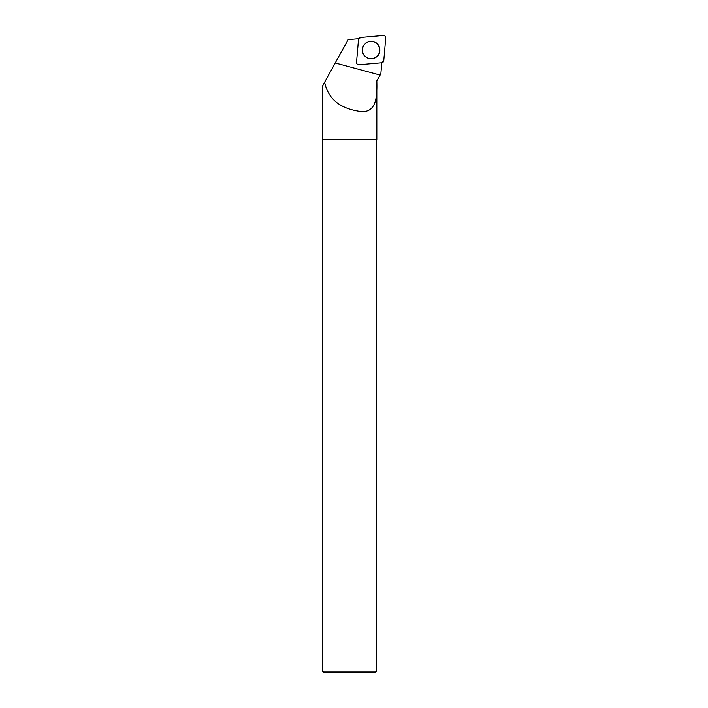 <?xml version="1.0" encoding="UTF-8"?>
<svg xmlns="http://www.w3.org/2000/svg" width="708" height="708" viewBox="0 0 708 708"><rect width="100%" height="100%" fill="white"/><g stroke="black" fill="none" stroke-linecap="round" stroke-linejoin="round"><path stroke-width="1.06" d="M358.965 64.791L381.718 62.8A2.266 2.248 85 0 0 383.763 60.746L385.736 37.851A2.266 2.248 85 0 0 383.302 35.4L360.549 37.391A2.266 2.248 85 0 0 358.505 39.444L356.531 62.339A2.266 2.248 85 0 0 358.965 64.791M377.284 43.905A8.753 8.7 85 0 0 365.107 43.772A8.753 8.7 85 0 0 366.301 57.366A8.753 8.7 85 0 0 377.284 43.905M358.752 38.595L348.194 39.524L322.255 86.535L322.255 139.458L376.824 139.458L376.824 80.827L380.833 73.871L381.824 62.623M379.444 76.287L376.815 80.827C377.311 97.474 376.346 114.926 357.867 111.067C339.088 107.855 328.008 98.253 324.627 82.243M322.397 139.458L322.397 671.175L376.674 671.175L376.674 139.458M322.397 671.175L323.83 672.6L375.249 672.6L376.674 671.175M365.071 43.807A8.673 8.62 -95 0 1 376.789 43.684A8.673 8.62 -95 0 1 377.815 55.428A8.673 8.62 -95 0 1 366.257 57.339M360.558 37.391L358.505 39.453L356.531 62.322C356.602 63.897 357.416 64.72 358.983 64.791L381.709 62.8L383.763 60.738L385.736 37.86C385.665 36.294 384.851 35.471 383.294 35.4L360.558 37.391M380.134 75.092L335.247 62.994"/></g></svg>
